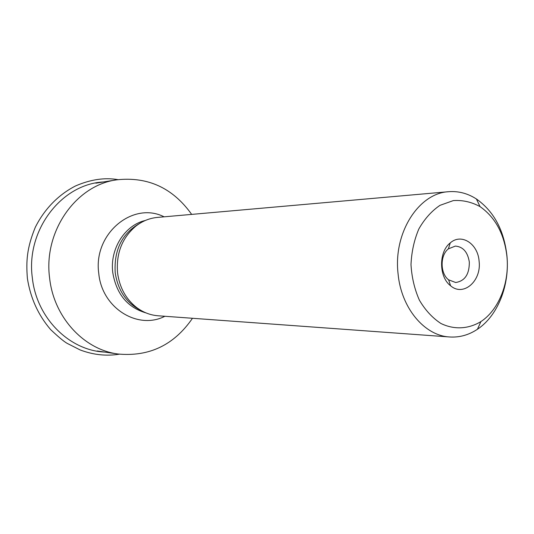 <?xml version="1.0" encoding="UTF-8"?>
<svg xmlns="http://www.w3.org/2000/svg" width="534" height="534" viewBox="0 0 534 534"><rect width="100%" height="100%" fill="white"/><g stroke="black" fill="none" stroke-linecap="round" stroke-linejoin="round"><path stroke-width="0.8" d="M506.92 255.673C509.883 285.083 497.848 315.814 477.429 329.264C468.779 335.018 459.534 337.588 449.695 336.974C424.477 335.773 401.081 307.971 398.044 273.508C393.284 232.831 418.703 193.188 448.567 191.706C458.392 190.938 467.677 193.361 476.415 198.988C493.85 211.297 504.016 230.194 506.92 255.673M448.567 191.706L157.423 217.418C149.553 218.152 142.338 221.076 135.776 226.182C122.112 237.844 116.038 253.383 117.553 272.801C119.509 287.399 125.79 298.92 136.41 307.364C143.045 312.37 150.308 315.18 158.184 315.788L449.695 336.974M479.105 261.199C481.661 280.917 463.452 297.044 450.596 285.763C438.754 277.026 438.561 251.814 450.262 242.897C461.409 232.917 477.95 243.731 479.105 261.199M506.953 256.62C504.376 234.086 495.398 217.411 480.033 206.611C471.515 201.965 462.611 199.963 453.326 200.59L439.969 205.35C431.592 211.037 424.543 218.92 418.823 228.999C414.157 240.04 411.547 251.921 411 264.637C411.747 277.34 414.538 289.181 419.377 300.148C425.251 310.141 432.42 317.91 440.89 323.464C454.114 329.905 468.418 329.124 480.927 321.581C498.91 309.807 509.576 282.64 506.953 256.62M191.673 214.394C172.836 187.948 147.845 176.427 116.699 179.831C76.082 185.124 43.214 231.362 49.622 278.121C53.8 317.376 84.018 349.723 118.054 354.009C149.246 356.926 174.057 345.017 192.48 318.284M469.326 262.074C469.399 274.296 464.84 281.104 455.656 282.499L448.613 279.823C440.063 273.481 439.923 255.339 448.373 248.864L455.369 246.081C463.085 246.748 467.737 252.081 469.326 262.074M103.442 181.96C61.61 183.97 25.772 230.161 32.314 277.7L32.34 277.92C36.592 318.184 69.427 350.531 104.764 352.086M145.301 220.489C124.889 225.074 109.67 248.957 112.774 272.587C116.379 294.04 127.459 307.484 146.022 312.911M140.716 222.805C122.399 232.864 113.889 249.465 115.19 272.594C117.907 290.67 126.638 303.359 141.397 310.668M164.886 316.275C137.825 330.232 101.907 308.125 98.777 273.488C92.936 233.879 132.853 200.864 164.112 216.831M97.181 350.992L118.054 354.009M95.88 183.175L116.699 179.831M480.033 206.611L476.415 198.988M480.927 321.581L477.429 329.264M448.613 279.823L450.596 285.763M448.373 248.864L450.262 242.897M117.987 179.631C104.671 177.368 90.526 179.471 75.561 185.932C58.48 194.65 44.355 209.108 35.244 227.404C26.76 248.263 26.059 261.246 27.381 278.334C30.451 298.025 38.208 315.12 50.65 329.605C58.393 336.927 63.88 341.506 67.117 343.342L80.127 349.937C93.25 354.883 106.319 356.305 119.342 354.189"/></g></svg>

